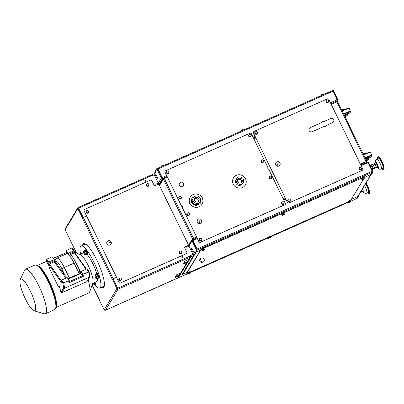 <?xml version="1.0" encoding="UTF-8"?>
<svg xmlns="http://www.w3.org/2000/svg" width="404" height="404" viewBox="0 0 404 404"><rect width="100%" height="100%" fill="white"/><g stroke="black" fill="none" stroke-linecap="round" stroke-linejoin="round"><path stroke-width="0.61" d="M119.018 282.346L118.978 282.411A1.151 1.106 31 0 0 120.503 282.977L120.538 282.916A1.151 1.106 -149 0 1 119.018 282.346L84.108 210.913A1.151 1.106 -149 0 1 84.168 209.838M118.978 282.411L84.108 210.913M84.148 209.868L84.183 209.802A1.151 1.106 31 0 1 84.673 209.373L150.394 180.179A1.151 1.106 31 0 1 151.914 180.745L153.904 184.83A1.151 1.106 -149 0 0 155.429 185.396L157.681 184.396A1.151 1.106 31 0 1 159.201 184.961L188.097 244.203A1.151 1.106 -149 0 1 187.572 245.677L185.32 246.677A1.151 1.106 31 0 0 184.795 248.157L186.784 252.242A1.151 1.106 -149 0 1 186.259 253.717L186.219 253.783A1.151 1.106 31 0 0 186.729 253.318M187.572 245.677L187.532 245.743A1.151 1.106 31 0 0 188.037 245.284M187.532 245.743L185.32 246.677M184.81 247.142A1.151 1.106 -149 0 1 185.279 246.743A0.904 0.869 31 0 1 186.491 247.182L189.052 246.309L193.036 254.48A1.151 0.258 66 0 1 193.142 254.702A1.151 0.258 66 0 1 193.375 255.772L182.032 274.634L182.648 274.255M120.503 282.977L186.219 253.783M84.183 209.802A1.151 1.106 31 0 0 84.148 210.848M120.538 282.916L186.259 253.717M368.342 159.802L367.322 160.257L368.342 159.802A1.707 1.646 -149 0 0 368.599 159.479L368.317 159.838M367.115 160.216L368.66 159.368A1.707 1.646 -149 0 1 368.599 159.479L367.953 158.621M346.925 115.882L345.9 116.337L346.925 115.882A1.707 1.646 -149 0 0 347.177 115.559L346.895 115.918M345.693 116.296L347.238 115.448L346.531 114.701M203.156 262.161A2.298 2.298 0 0 1 200.227 258.712L201.934 257.878A2.298 2.298 0 0 1 203.156 262.161A2.298 1.015 -120.3 0 1 202.995 262.221A2.298 1.015 59.7 0 1 200.939 260.348A2.298 1.015 59.7 0 1 200.637 258.414M237.552 179.901A2.475 2.379 -149 0 1 241.643 182.361M238.845 178.406A2.475 2.379 -149 0 1 242.036 181.876A2.475 2.379 -149 0 1 238.128 182.179A2.475 2.379 -149 0 1 238.845 178.406M241.572 183.997A3.823 3.676 -149 0 1 236.643 178.634A3.823 3.676 -149 0 1 242.688 178.164A3.823 3.676 -149 0 1 241.572 183.997M243.193 182.573L242.557 183.633A3.823 3.676 -149 0 1 236.507 184.103A3.823 3.676 -149 0 1 236.002 179.694L236.643 178.634M194.324 199.076A2.475 2.379 -149 0 1 198.364 201.505M195.642 197.48A2.475 2.379 -149 0 1 198.834 200.95A2.475 2.379 -149 0 1 194.92 201.258A2.475 2.379 -149 0 1 195.642 197.48M198.369 203.076A3.823 3.676 -149 0 1 193.435 197.708A3.823 3.676 -149 0 1 199.485 197.238A3.823 3.676 -149 0 1 198.369 203.076M199.99 201.647L199.278 202.828A3.823 3.676 -149 0 1 193.233 203.298A3.823 3.676 -149 0 1 192.728 198.889L193.435 197.708M145.804 181.638A0.576 0.556 -149 0 1 145.061 180.835A0.576 0.556 -149 0 1 145.97 180.765A0.576 0.556 -149 0 1 145.804 181.638M145.99 181.507A0.576 0.556 31 0 0 145.021 180.926M101.237 287.426A24.144 5.449 -114 0 0 103.222 287.799A24.144 5.449 -114 0 0 96.803 260.1A24.144 5.449 -114 0 0 83.613 243.668A24.144 5.449 -114 0 0 82.562 245.395M83.961 243.572A24.144 5.449 -114 0 0 83.219 245.102M182.669 257.222A0.576 0.556 31 0 0 182.835 256.348A0.576 0.556 31 0 0 181.926 256.419A0.576 0.556 31 0 0 182.669 257.222M182.85 257.09A0.576 0.556 31 0 0 181.886 256.51M84.779 254.757A1.899 0.429 66 0 1 84.714 254.712A1.899 0.429 66 0 1 83.774 253.227A1.899 0.429 66 0 1 83.3 251.535A1.899 0.429 66 0 1 83.552 251.349A1.899 0.429 66 0 1 84.774 253.419A1.899 0.429 66 0 1 84.779 254.757M83.31 251.475L83.355 250.995L84.077 251.434L85.33 250.879L85.466 251.157A2.116 0.48 66 0 1 85.855 251.844A2.116 0.48 66 0 1 86.183 252.571L86.36 253.066A2.116 0.48 66 0 1 86.552 254.172L85.345 254.944L84.618 254.51M95.182 276.518A1.899 0.429 66 0 1 94.925 275.366A1.899 0.429 66 0 1 95.48 275.483A1.899 0.429 66 0 1 96.399 277.25A1.899 0.429 66 0 1 96.339 278.543A1.899 0.429 66 0 1 95.182 276.518M94.98 275.412L95.243 274.776L96.238 276.164L96.965 278.194L98.177 277.73A2.116 0.48 66 0 1 98.152 278.109A2.116 0.48 66 0 1 98.081 278.184A2.116 0.48 66 0 1 97.99 278.184L96.702 278.831L96.399 278.588M92.647 283.552A1.899 0.429 66 0 1 92.637 284.85A1.899 0.429 66 0 1 92.572 284.805A1.899 0.429 66 0 1 92.309 284.517M92.779 283.32L93.203 285.037L92.688 284.891M67.291 277.78L68.978 278.336L69.342 277.891L64.266 267.488A13.706 3.096 66 0 0 56.782 258.166L55 260.6M81.083 271.412L82.85 273.892A0.692 0.5 -10 0 0 83.769 274.043L88.683 271.862L86.608 268.953L81.083 271.412L81.093 272.786M83.355 250.995L84.704 250.505A2.116 0.48 66 0 1 84.739 250.48L85.249 250.253A2.116 0.48 66 0 1 86.365 251.616A2.116 0.48 66 0 1 87.052 254.01L86.562 254.227M84.739 250.48A2.116 0.48 66 0 1 85.224 250.818L85.33 250.879M96.803 274.164A2.116 0.48 66 0 1 96.874 274.089A2.116 0.48 66 0 1 98.081 275.639A2.116 0.48 66 0 1 98.662 277.876A2.116 0.48 66 0 1 98.591 277.957L98.081 278.184M95.243 274.776L96.632 274.417A2.116 0.48 66 0 1 97.344 275.417L97.586 275.897A2.116 0.48 66 0 1 98.111 277.351L98.212 277.639M94.587 282.517A2.116 0.48 66 0 1 94.829 284.214L94.435 284.391M94.082 282.744L94.218 283.164A2.116 0.48 66 0 1 94.415 284.264L93.203 285.037M80.583 254.131A22.998 5.191 66 0 1 81.113 246.036A22.998 5.191 66 0 1 93.677 261.686A22.998 5.191 66 0 1 99.783 288.067A22.998 5.191 66 0 1 94.45 284.381M104.394 283.684A22.998 5.191 66 0 1 103.267 286.522L99.783 288.067M85.012 250.359A2.414 0.545 66 0 1 85.128 249.98L85.537 249.798A2.414 0.545 66 0 1 87.118 252.02A2.414 0.545 66 0 1 87.501 254.212L87.087 254.394A2.414 0.545 66 0 1 86.729 254.227M85.128 249.98A2.414 0.545 66 0 1 86.709 252.202A2.414 0.545 66 0 1 87.087 254.394M97.117 273.67A2.414 0.545 66 0 1 97.162 273.634A2.414 0.545 66 0 1 97.223 273.624A2.414 0.545 66 0 1 98.692 275.735A2.414 0.545 66 0 1 99.121 278.048A2.414 0.545 66 0 1 99.066 278.058M96.637 274.195A2.414 0.545 66 0 1 96.753 273.816A2.414 0.545 66 0 1 96.814 273.806A2.414 0.545 66 0 1 98.283 275.917A2.414 0.545 66 0 1 98.712 278.23A2.414 0.545 66 0 1 98.657 278.24A2.414 0.545 66 0 1 98.354 278.063M95.056 282.31A2.414 0.545 66 0 1 95.359 284.305L94.95 284.487A2.414 0.545 66 0 1 94.587 284.32M94.647 282.492A2.414 0.545 66 0 1 94.95 284.487M74.558 252.232L80.426 254.672A15.812 3.57 66 0 1 88.138 265.377A15.812 3.57 66 0 1 92.92 282.79L89.703 291.865A22.998 5.191 66 0 1 88.86 292.925L56.07 307.489M87.072 254.399A15.812 3.57 66 0 1 92.668 263.363A15.812 3.57 66 0 1 96.718 273.841M97.611 278.427A15.812 3.57 66 0 1 96.869 281.502L92.723 283.345M88.082 279.876A22.998 5.191 66 0 1 89.703 291.865M37.885 265.736A22.998 5.191 66 0 1 49.333 281.386A22.998 5.191 66 0 1 56.191 306.944M30.234 290.835A17.357 3.919 66 0 1 34.037 310.762A17.357 3.919 66 0 1 25.366 298.935A17.357 3.919 66 0 1 20.2 279.613A17.357 3.919 66 0 1 30.234 290.835M20.2 279.613L24.725 270.069A24.376 5.505 66 0 1 25.503 269.236A24.376 5.505 66 0 1 38.819 285.82A24.376 5.505 66 0 1 45.293 313.787A24.376 5.505 66 0 1 44.157 313.807L34.037 310.762M25.503 269.236L34.87 265.069A24.376 5.505 66 0 1 35.86 265.014A24.376 5.505 66 0 1 48.187 281.659A24.376 5.505 66 0 1 55.373 308.929A24.376 5.505 66 0 1 54.666 309.626L45.293 313.787M35.86 265.014L36.759 265.221A23.811 5.373 66 0 1 48.798 281.487A23.811 5.373 66 0 1 55.818 308.121L55.373 308.929M156.787 176.023A1.954 0.439 -114 0 0 155.626 174.982A4.383 4.383 0 0 0 157.03 178.144A1.954 0.439 -114 0 0 157.393 177.831A1.954 0.439 -114 0 0 156.787 176.023M192.9 251.687A1.954 0.439 -114 0 0 193.077 250.591A1.954 0.439 -114 0 0 192.082 248.596A1.954 0.439 -114 0 0 191.491 248.526A4.383 4.383 0 0 0 192.9 251.687M88.486 212.302A1.323 1.273 -149 0 1 88.35 212.62L88.325 212.666A1.323 1.273 -149 0 1 87.077 213.262A1.323 1.273 -149 0 1 86.072 211.282M88.35 212.62A1.323 1.273 -149 0 1 87.102 213.216A1.323 1.273 -149 0 1 86.305 210.989M88.355 212.57A1.298 1.252 -149 0 1 87.107 213.196A1.298 1.252 -149 0 1 86.128 211.231M87.153 213.115A1.298 1.252 -149 0 1 86.572 212.898L86.486 212.837A1.298 1.252 -149 0 1 85.981 211.757L86.825 210.484L87.491 210.534L88.133 210.636L88.542 212.06A1.298 1.252 -149 0 1 87.855 213.004L87.764 213.039A1.298 1.252 -149 0 1 87.153 213.115M85.991 211.646A1.298 1.252 -149 0 1 86.633 210.737M121.215 280.053A1.323 1.273 -149 0 1 119.958 280.674A1.323 1.273 -149 0 1 118.948 278.694M121.367 279.714A1.323 1.273 -149 0 1 119.983 280.629A1.323 1.273 -149 0 1 119.18 278.401M121.23 279.982A1.298 1.252 -149 0 1 119.983 280.608A1.298 1.252 -149 0 1 119.008 278.644M120.033 280.527A1.298 1.252 -149 0 1 119.448 280.31L119.367 280.25A1.298 1.252 -149 0 1 118.857 279.169L119.705 277.891L120.372 277.947L121.013 278.048L121.422 279.472A1.298 1.252 -149 0 1 120.735 280.411L120.645 280.452A1.298 1.252 -149 0 1 120.033 280.527M118.872 279.058A1.298 1.252 -149 0 1 119.513 278.149M148.733 185.81A1.323 1.273 -149 0 1 147.475 186.426A1.323 1.273 -149 0 1 146.465 184.446M148.879 185.471A1.323 1.273 -149 0 1 147.5 186.385A1.323 1.273 -149 0 1 146.697 184.158M148.748 185.739A1.298 1.252 -149 0 1 147.5 186.36A1.298 1.252 -149 0 1 146.526 184.401M147.551 186.284A1.298 1.252 -149 0 1 146.965 186.067L146.884 186.007A1.298 1.252 -149 0 1 146.374 184.926L147.218 183.648L147.889 183.704L148.531 183.805L148.94 185.229A1.298 1.252 -149 0 1 148.253 186.168L148.157 186.209A1.298 1.252 -149 0 1 147.551 186.284M146.384 184.815A1.298 1.252 -149 0 1 147.031 183.906M181.613 253.222A1.323 1.273 -149 0 1 180.351 253.838A1.323 1.273 -149 0 1 179.346 251.859M181.76 252.879A1.323 1.273 -149 0 1 180.376 253.798A1.323 1.273 -149 0 1 179.578 251.571M181.628 253.146A1.298 1.252 -149 0 1 180.381 253.773A1.298 1.252 -149 0 1 179.401 251.813M180.426 253.692A1.298 1.252 -149 0 1 179.846 253.48L179.76 253.419A1.298 1.252 -149 0 1 179.255 252.338L180.098 251.061L180.77 251.116L181.406 251.217L181.815 252.641A1.298 1.252 -149 0 1 181.128 253.581L181.037 253.621A1.298 1.252 -149 0 1 180.426 253.692M179.265 252.227A1.298 1.252 -149 0 1 179.906 251.318M201.849 249.844L203.682 248.541L204.182 248.702M201.808 249.818L204.187 248.662M202.884 250.828L202.379 250.879L202.586 250.561L204.565 249.914L202.379 250.879L201.828 249.808L203.712 248.728L203.778 249.091L204.273 248.935L204.419 249.98M201.98 250.116L203.858 249.036M187.976 272.917L189.809 271.619L190.309 271.776M187.936 272.892L190.314 271.735M188.107 273.19L188.35 272.927L188.158 273.215L187.956 272.882L189.84 271.801L189.905 272.17L190.441 272.094M189.431 272.326L189.986 272.109M281.694 214.367L283.527 213.07L284.027 213.231M283.704 213.559L283.239 213.741L283.704 213.559L283.558 213.256L281.674 214.337L284.032 213.186M282.724 215.352L282.224 215.408L282.431 215.09L283.552 214.479L284.411 214.438L282.224 215.408L281.825 214.64L283.239 213.741M267.817 237.446L269.655 236.143L270.155 236.305M267.781 237.421L269.736 236.305L270.286 236.618M268.852 238.431L268.352 238.481L268.554 238.163L269.68 237.552L270.539 237.517L268.352 238.481L267.801 237.411L269.68 236.33L269.751 236.694L270.246 236.537L270.392 237.582M267.953 237.719L269.832 236.638M361.54 178.896L363.373 177.593L363.873 177.755M361.499 178.871L363.878 177.715M361.671 179.169L361.913 178.906L361.721 179.194L361.519 178.861L363.398 177.78L363.469 178.144L363.964 177.992L364.11 179.033M362.994 178.305L363.549 178.088M347.662 201.97L349.5 200.672L350 200.833M347.627 201.95L350.005 200.788M348.697 202.954L348.197 203.01L348.399 202.692L349.526 202.081L350.384 202.04L348.197 203.01L347.647 201.939L349.526 200.854L349.596 201.222L350.091 201.066L350.238 202.111M347.799 202.242L349.677 201.162M168.887 172.654A1.323 1.273 -149 0 1 166.599 173.139A1.323 1.273 -149 0 1 166.473 171.634M168.726 173.018L168.756 172.978A1.323 1.273 -149 0 1 166.625 173.099A1.323 1.273 -149 0 1 166.534 171.584M168.665 173.069A1.298 1.252 -149 0 1 166.645 173.084A1.298 1.252 -149 0 1 166.64 171.412M168.135 173.407A1.298 1.252 -149 0 1 167.524 173.462L167.423 173.447A1.298 1.252 -149 0 1 166.488 172.675L166.453 172.584A1.298 1.252 -149 0 1 166.635 171.427L167.983 170.756L168.513 171.15L169.008 171.599L168.64 173.074A1.298 1.252 -149 0 1 168.135 173.407M181.34 198.192A1.323 1.273 -149 0 1 181.209 198.51L181.184 198.551A1.323 1.273 -149 0 1 179.053 198.677A1.323 1.273 -149 0 1 178.927 197.167M181.209 198.51A1.323 1.273 -149 0 1 179.078 198.632A1.323 1.273 -149 0 1 179.093 196.945L180.436 196.288L180.967 196.687L181.462 197.132L181.093 198.611A1.298 1.252 -149 0 1 179.977 199L179.876 198.98A1.298 1.252 -149 0 1 178.942 198.213L178.906 198.117A1.298 1.252 -149 0 1 179.088 196.96L178.906 198.117M181.118 198.601A1.298 1.252 -149 0 1 179.098 198.617A1.298 1.252 -149 0 1 178.987 197.122M189.163 214.872A1.323 1.273 -149 0 1 187.027 215.019A1.323 1.273 -149 0 1 186.901 213.514M189.314 214.534A1.323 1.273 -149 0 1 187.052 214.973A1.323 1.273 -149 0 1 187.062 213.292M189.087 214.943A1.298 1.252 -149 0 1 187.067 214.958A1.298 1.252 -149 0 1 186.956 213.463M188.557 215.281A1.298 1.252 -149 0 1 187.946 215.342L187.845 215.322A1.298 1.252 -149 0 1 186.916 214.554L186.875 214.458A1.298 1.252 -149 0 1 187.062 213.302L188.41 212.63L188.936 213.029L189.436 213.474L189.062 214.953A1.298 1.252 -149 0 1 188.557 215.281M201.621 240.41A1.323 1.273 -149 0 1 199.48 240.552A1.323 1.273 -149 0 1 199.354 239.047M201.768 240.067A1.323 1.273 -149 0 1 199.52 240.496A1.298 1.252 -149 0 1 199.409 238.996M201.015 240.819A1.298 1.252 -149 0 1 200.399 240.875L200.303 240.855A1.298 1.252 -149 0 1 199.369 240.087L199.329 239.996A1.298 1.252 -149 0 1 199.515 238.84L200.864 238.168L201.389 238.562L201.889 239.011L201.52 240.486A1.298 1.252 -149 0 1 201.015 240.819M251.041 136.431A1.323 1.273 -149 0 1 248.904 136.577A1.323 1.273 -149 0 1 248.778 135.072M251.192 136.092A1.323 1.273 -149 0 1 248.93 136.532A1.323 1.273 -149 0 1 248.94 134.85L250.288 134.189L250.813 134.588L251.313 135.032L250.94 136.512A1.298 1.252 -149 0 1 249.823 136.9L249.722 136.88A1.298 1.252 -149 0 1 248.788 136.113L248.753 136.017A1.298 1.252 -149 0 1 248.935 134.86L248.753 136.017M250.965 136.501A1.298 1.252 -149 0 1 248.945 136.517A1.298 1.252 -149 0 1 248.834 135.022M263.499 161.969A1.323 1.273 -149 0 1 261.358 162.11A1.323 1.273 -149 0 1 261.231 160.605M263.645 161.625A1.323 1.273 -149 0 1 261.383 162.065A1.323 1.273 -149 0 1 261.393 160.383L262.741 159.726L263.267 160.12L263.767 160.57L263.393 162.044A1.298 1.252 -149 0 1 262.277 162.433L262.176 162.413A1.298 1.252 -149 0 1 261.247 161.645L261.206 161.555A1.298 1.252 -149 0 1 261.393 160.398L261.206 161.555M263.423 162.034A1.298 1.252 -149 0 1 261.398 162.054A1.298 1.252 -149 0 1 261.287 160.555M271.468 178.31A1.323 1.273 -149 0 1 269.327 178.452A1.323 1.273 -149 0 1 269.2 176.947M271.614 177.967A1.323 1.273 -149 0 1 269.352 178.411A1.323 1.273 -149 0 1 269.362 176.725M271.392 178.381A1.298 1.252 -149 0 1 269.372 178.396A1.298 1.252 -149 0 1 269.261 176.896M270.862 178.719A1.298 1.252 -149 0 1 270.251 178.775L270.15 178.755A1.298 1.252 -149 0 1 269.216 177.987L269.18 177.896A1.298 1.252 -149 0 1 269.362 176.74L270.71 176.068L271.236 176.462L271.735 176.912L271.367 178.386A1.298 1.252 -149 0 1 270.862 178.719M283.921 203.843A1.323 1.273 -149 0 1 281.78 203.985A1.323 1.273 -149 0 1 281.654 202.48M284.068 203.505A1.323 1.273 -149 0 1 281.805 203.944A1.323 1.273 -149 0 1 281.82 202.258M283.845 203.914A1.298 1.252 -149 0 1 281.825 203.929A1.298 1.252 -149 0 1 281.714 202.434M283.315 204.252A1.298 1.252 -149 0 1 282.704 204.313L282.603 204.293A1.298 1.252 -149 0 1 281.669 203.525L281.633 203.429A1.298 1.252 -149 0 1 281.815 202.273L283.164 201.601L283.694 202L284.189 202.444L283.82 203.924A1.298 1.252 -149 0 1 283.315 204.252M257.191 133.694A1.323 1.273 -149 0 1 255.242 134.022A1.323 1.273 -149 0 1 254.924 132.33M257.338 133.35A1.323 1.273 -149 0 1 255.267 133.982A1.323 1.273 -149 0 1 254.98 132.28M257.126 133.744A1.298 1.252 -149 0 1 255.283 133.961A1.298 1.252 -149 0 1 255.076 132.123L256.409 131.446L256.944 131.835L257.449 132.27L257.106 133.754A1.298 1.252 -149 0 1 255.995 134.163L255.894 134.148A1.298 1.252 -149 0 1 254.949 133.396L254.909 133.3A1.298 1.252 -149 0 1 255.07 132.143L254.909 133.3M290.072 201.106A1.323 1.273 -149 0 1 288.123 201.434A1.323 1.273 -149 0 1 287.805 199.743L287.815 199.722A1.298 1.252 -149 0 1 287.86 199.692M289.981 201.167A1.298 1.252 -149 0 1 288.875 201.576L290.153 200.955L288.936 201.404L287.895 200.581L288.072 199.308L289.289 198.859L289.825 199.248L290.33 199.682L290.153 200.955A1.323 1.273 -149 0 1 288.148 201.394A1.323 1.273 -149 0 1 287.951 199.536M290.006 201.157A1.298 1.252 -149 0 1 288.163 201.374A1.298 1.252 -149 0 1 287.835 199.733L287.885 199.652A1.298 1.252 -149 0 1 287.951 199.556L288.072 199.308M287.83 200.808L288.774 201.556A1.298 1.252 -149 0 1 287.83 200.808L287.789 200.712A1.298 1.252 -149 0 1 287.885 199.652M328.437 102.04A1.323 1.273 -149 0 1 326.488 102.369A1.323 1.273 -149 0 1 326.169 100.677M328.583 101.697A1.323 1.273 -149 0 1 328.523 101.884L328.351 102.101A1.298 1.252 -149 0 1 327.24 102.51L327.144 102.495A1.298 1.252 -149 0 1 326.195 101.742L326.154 101.646A1.298 1.252 -149 0 1 326.316 100.49L327.659 99.793L328.694 100.616L328.518 101.889L327.19 102.53M328.508 101.909A1.323 1.273 -149 0 1 326.518 102.328A1.323 1.273 -149 0 1 326.321 100.47M328.371 102.091A1.298 1.252 -149 0 1 326.528 102.308A1.298 1.252 -149 0 1 326.23 100.626M361.317 169.453A1.323 1.273 -149 0 1 359.368 169.781A1.323 1.273 -149 0 1 359.05 168.089M361.464 169.109A1.323 1.273 -149 0 1 361.398 169.296L361.232 169.513A1.298 1.252 -149 0 1 360.121 169.922L360.02 169.907A1.298 1.252 -149 0 1 359.075 169.155L359.035 169.059A1.298 1.252 -149 0 1 359.196 167.902L360.535 167.206L361.575 168.029L361.398 169.301L360.065 169.943M361.388 169.316A1.323 1.273 -149 0 1 359.393 169.741A1.323 1.273 -149 0 1 359.201 167.882M361.252 169.503A1.298 1.252 -149 0 1 359.409 169.72A1.298 1.252 -149 0 1 359.106 168.039M362.873 189.42A1.379 0.313 -114 0 0 362.853 189.365A1.379 0.313 -114 0 0 362.6 188.744M362.545 188.668L363.267 190.87L361.469 191.945L361.055 191.314M362.853 189.365L362.984 189.734M367.458 192.809A6.898 1.555 -114 0 0 368.044 193.395A6.898 1.555 -114 0 0 368.872 193.688A6.898 1.555 -114 0 0 368.665 189.87A6.898 1.555 -114 0 0 365.772 183.472M371.594 168.741L372.14 168.498A1.379 0.313 -114 0 0 372.069 167.64A1.379 0.313 -114 0 0 371.024 165.978L370.382 166.261M373.316 164.958L374.705 164.342A1.379 0.313 66 0 1 375.755 166.004A1.379 0.313 66 0 1 375.826 166.862L374.437 167.478M377.392 165.276A1.379 0.313 -114 0 0 377.371 165.216A1.379 0.313 -114 0 0 376.967 164.297L377.785 166.721L375.988 167.801L375.478 167.019M374.341 164.504L374.129 163.867L374.543 163.403L375.932 162.787L376.811 164.019M377.371 165.216L377.503 165.589M376.71 158.918A5.52 1.247 -114 0 1 377.371 159.156A5.52 1.247 -114 0 1 380.533 164.524A5.52 1.247 -114 0 1 381.194 169.008L382.83 168.281A5.52 1.247 -114 0 0 382.174 163.797A5.52 1.247 -114 0 0 379.013 158.429A5.52 1.247 -114 0 0 378.351 158.191L375.604 159.888L375.205 161.075L375.412 163.019M381.977 168.66A6.898 1.555 -114 0 0 382.563 169.246A6.898 1.555 -114 0 0 383.391 169.539A6.898 1.555 -114 0 0 382.568 163.938A6.898 1.555 -114 0 0 378.619 157.227A6.898 1.555 -114 0 0 377.791 156.934A6.898 1.555 -114 0 0 377.493 158.57M383.391 169.539L383.8 169.357A6.898 1.555 -114 0 0 382.977 163.756A6.898 1.555 -114 0 0 379.028 157.045A6.898 1.555 -114 0 0 378.2 156.752L377.791 156.934M370.655 166.14L370.448 165.504L370.862 165.039L371.993 166.776L372.715 168.973L374.533 168.165L374.447 167.534A1.828 0.414 -114 0 0 374.276 166.862A1.828 0.414 -114 0 0 373.281 164.913A1.828 0.414 -114 0 0 373.19 164.812M370.862 165.039L372.675 164.231L374.286 167.014L374.533 168.165L374.119 168.63L372.301 169.438L371.791 168.655M365.857 159.56L367.595 158.11L365.958 158.838A2.298 0.348 -26 0 1 368.241 157.747A2.298 0.348 -26 0 1 369.18 157.691A2.298 0.348 -26 0 1 368.741 158.085M366.675 158.519A1.838 0.278 -26 0 1 368.786 157.792A1.838 0.278 -26 0 1 368.771 157.873A1.838 0.278 -26 0 1 368.685 157.974M344.435 115.64L346.172 114.191L345.253 114.6A1.838 0.278 -26 0 1 347.369 113.872A1.838 0.278 -26 0 1 347.354 113.953A1.838 0.278 -26 0 1 347.263 114.054M345.253 114.6L344.536 114.918A2.298 0.348 -26 0 1 346.819 113.827A2.298 0.348 -26 0 1 347.763 113.771A2.298 0.348 -26 0 1 347.319 114.165M343.536 108.939L342.511 109.393A1.707 1.646 31 0 0 342.324 109.61M344.349 109.524L343.743 108.979L342.193 109.822M344.087 108.984L343.743 108.979L344.006 109.524M345.142 115.862L345.349 116.291A1.707 1.646 31 0 0 345.9 116.337M345.713 115.382L345.95 115.867M346.516 114.665L347.238 115.448M346.374 114.115A1.666 0.253 -26 0 1 347.213 113.948L347.41 114.357A1.666 0.253 154 0 0 346.809 114.438L346.172 114.191M346.93 114.812A1.666 0.253 154 0 0 347.41 114.357M344.955 109.423A1.666 0.253 154 0 0 344.415 109.535L341.516 109.651M344.718 116.216L346.627 114.625M344.885 116.564L345.294 116.18M343.385 110.146L341.794 110.231M344.163 115.084L344.536 114.918M364.958 152.858L363.933 153.313A1.707 1.646 31 0 0 363.746 153.53M365.772 153.444L365.166 152.899L363.615 153.742M365.509 152.904L365.166 152.899L365.428 153.444M366.559 159.782L366.771 160.211A1.707 1.646 31 0 0 367.322 160.257M367.135 159.302L367.372 159.787M367.938 158.585L368.66 159.368M367.797 158.035A1.666 0.253 -26 0 1 368.635 157.868L368.832 158.277A1.666 0.253 154 0 0 368.231 158.358L367.595 158.11M368.352 158.732A1.666 0.253 154 0 0 368.832 158.277M366.377 153.343A1.666 0.253 154 0 0 365.837 153.454L362.933 153.571M366.135 160.136L368.044 158.545M366.307 160.484L366.716 160.1M364.807 154.065L363.216 154.151M365.585 159.004L365.958 158.838M372.715 168.973L372.301 169.438M373.811 165.968L371.993 166.776M374.543 163.403L375.68 165.135L376.402 167.337L375.988 167.801M377.063 164.524L375.68 165.135M377.785 166.721L376.402 167.337M368.872 193.688L369.281 193.506A6.898 1.555 -114 0 0 369.034 189.542A6.898 1.555 -114 0 0 366.029 183.047M364.529 185.542A5.52 1.247 -114 0 1 366.675 193.157L368.312 192.43A5.52 1.247 -114 0 0 368.064 189.107A5.52 1.247 -114 0 0 365.554 183.83M361.555 190.486L361.883 191.481L361.469 191.945M363.267 190.87L361.883 191.481M361.378 190.784A1.379 0.313 66 0 1 361.307 191.011L361.216 191.052M157.792 168.993L161.908 177.381L162.474 177.002L162.009 177.21L157.969 168.933L333.108 91.122L332.613 90.506L333.28 90.193L337.8 99.727A0.904 0.869 31 0 1 337.769 100.551L337.295 101.338M322.907 94.122L323.306 94.642M323.054 94.122L320.867 95.092L320.973 95.677M322.867 94.112L320.872 95.086L321.266 95.546M322.134 94.415L322.432 95.031M243.062 129.593L242.708 129.649L243.208 129.598L243.466 130.113M241.42 131.022L241.026 130.558L242.708 129.649L241.021 130.568L241.127 131.148M242.289 129.891L242.587 130.502M163.216 165.069L163.62 165.584M163.368 165.069L161.176 166.039L161.287 166.625M163.176 165.059L161.181 166.029L161.575 166.493M162.443 165.362L162.741 165.973M360.181 169.751L359.03 169.114M359.141 168.928L359.318 167.655M359.196 167.902L359.035 169.059M359.075 169.155L360.02 169.907M360.121 169.922L361.232 169.513M361.519 168.529A1.298 1.252 -149 0 1 361.408 169.246M359.944 167.407A1.151 1.106 -149 0 1 361.499 168.645A1.151 1.106 -149 0 1 359.676 169.316A1.151 1.106 -149 0 1 359.944 167.407M327.301 102.338L326.149 101.707M326.265 101.515L326.442 100.243M326.316 100.49L326.154 101.646M326.195 101.742L327.144 102.495M327.24 102.51L328.351 102.101M328.639 101.116A1.298 1.252 -149 0 1 328.528 101.833M327.063 99.995A1.151 1.106 -149 0 1 328.624 101.232A1.151 1.106 -149 0 1 326.796 101.904A1.151 1.106 -149 0 1 327.063 99.995M287.951 199.556L287.789 200.712M290.269 200.182A1.298 1.252 -149 0 1 290.163 200.899M288.693 199.061A1.151 1.106 -149 0 1 290.254 200.293A1.151 1.106 -149 0 1 288.431 200.97A1.151 1.106 -149 0 1 288.693 199.061M257.272 133.542L256.055 133.992L254.904 133.355M255.015 133.168L255.192 131.896M254.949 133.396L255.894 134.148M255.995 134.163L257.106 133.754M257.393 132.77A1.298 1.252 -149 0 1 257.282 133.487M255.818 131.648A1.151 1.106 -149 0 1 257.378 132.886A1.151 1.106 -149 0 1 255.55 133.557A1.151 1.106 -149 0 1 255.818 131.648M253.899 138.865L255.894 137.981M283.007 198.551L285.007 197.662M193.945 197.051L191.839 198.021L191.486 202.899L195.627 205.782L200.142 203.742L195.652 205.737L191.486 202.899M283.987 203.712L282.765 204.141L281.623 203.485M281.739 203.298L281.941 202.025M281.815 202.273L281.633 203.429M281.669 203.525L282.603 204.293M282.704 204.313L283.82 203.924M284.123 202.929A1.298 1.252 -149 0 1 283.997 203.672M281.856 202.636A1.151 1.106 -149 0 1 283.694 202A1.151 1.106 -149 0 1 283.391 203.904A1.151 1.106 -149 0 1 281.856 202.636M271.533 178.179L270.311 178.603L269.17 177.952M269.286 177.76L269.483 176.492M269.362 176.74L269.18 177.896M269.216 177.987L270.15 178.755M270.251 178.775L271.367 178.386M271.67 177.391A1.298 1.252 -149 0 1 271.544 178.139M269.397 177.103A1.151 1.106 -149 0 1 271.236 176.462A1.151 1.106 -149 0 1 270.938 178.366A1.151 1.106 -149 0 1 269.397 177.103M263.565 161.837L262.337 162.262L261.201 161.61M261.312 161.418L261.514 160.151M261.247 161.645L262.176 162.413M262.277 162.433L263.393 162.044M263.701 161.05A1.298 1.252 -149 0 1 263.57 161.792M261.428 160.762A1.151 1.106 -149 0 1 263.267 160.12A1.151 1.106 -149 0 1 262.964 162.024A1.151 1.106 -149 0 1 261.428 160.762M251.111 136.299L249.884 136.729L248.743 136.077M248.859 135.885L249.061 134.618M248.788 136.113L249.722 136.88M249.823 136.9L250.94 136.512M251.243 135.517A1.298 1.252 -149 0 1 251.116 136.259M248.975 135.224A1.151 1.106 -149 0 1 250.813 134.588A1.151 1.106 -149 0 1 250.51 136.491A1.151 1.106 -149 0 1 248.975 135.224M201.687 240.279L200.46 240.703L199.323 240.052M199.435 239.86L199.637 238.592M199.515 238.84L199.329 239.996M199.369 240.087L200.303 240.855M200.399 240.875L201.52 240.486M201.823 239.491A1.298 1.252 -149 0 1 201.697 240.234M201.546 240.476A1.298 1.252 -149 0 1 199.505 240.511A1.323 1.273 -149 0 1 199.515 238.825M199.551 239.203A1.151 1.106 -149 0 1 201.389 238.562A1.151 1.106 -149 0 1 201.086 240.466A1.151 1.106 -149 0 1 199.551 239.203M189.234 214.741L188.006 215.17L186.87 214.519M186.981 214.327L187.183 213.059M187.062 213.302L186.875 214.458M186.916 214.554L187.845 215.322M187.946 215.342L189.062 214.953M189.365 213.958A1.298 1.252 -149 0 1 189.239 214.701M187.097 213.666A1.151 1.106 -149 0 1 188.936 213.029A1.151 1.106 -149 0 1 188.633 214.933A1.151 1.106 -149 0 1 187.097 213.666M181.26 198.399L180.038 198.829L178.896 198.172M179.012 197.985L179.214 196.718M178.942 198.213L179.876 198.98M179.977 199L181.093 198.611M181.396 197.617A1.298 1.252 -149 0 1 181.27 198.359M179.129 197.324A1.151 1.106 -149 0 1 180.967 196.687A1.151 1.106 -149 0 1 180.664 198.591A1.151 1.106 -149 0 1 179.129 197.324M168.806 172.867L167.584 173.291L166.443 172.639M166.559 172.447L166.761 171.18M166.635 171.427L166.453 172.584M166.488 172.675L167.423 173.447M167.524 173.462L168.64 173.074M168.943 172.079A1.298 1.252 -149 0 1 168.816 172.826M166.67 171.791A1.151 1.106 -149 0 1 168.513 171.15A1.151 1.106 -149 0 1 168.21 173.053A1.151 1.106 -149 0 1 166.67 171.791M349.526 202.081L349.172 201.354M348.197 203.01L350.445 201.793M350.046 201.076L349.667 201.197M349.596 201.222L349.213 201.344M348.399 202.692L348.046 201.965L347.849 202.268M349.122 201.384L348.096 201.939M349.536 200.879L349.753 201.136M349.606 200.833L350.132 201.106M363.398 179.007L364.251 178.972L362.07 179.937L363.398 179.007L363.044 178.28M362.57 179.881L364.317 178.714M363.923 178.002L363.539 178.124M363.469 178.144L363.085 178.27M362.277 179.618L361.969 178.861M362.07 179.937L361.721 179.194M363.413 177.8L363.63 178.063M363.479 177.755L364.004 178.028M269.68 237.552L269.327 236.83M268.352 238.481L270.599 237.264M270.205 236.552L269.821 236.673M269.751 236.694L269.367 236.815M268.554 238.163L268.2 237.436M269.276 236.855L268.251 237.411M268.195 237.451L268.004 237.744M269.69 236.35L269.912 236.613M269.761 236.305L270.14 236.269M284.472 214.191L284.118 213.463L283.694 213.6L284.078 213.474M282.224 215.408L284.264 214.509M283.552 214.479L283.199 213.751M282.431 215.09L282.078 214.362L281.876 214.67M283.148 213.782L282.123 214.337M283.568 213.277L283.785 213.534M283.633 213.231L284.158 213.504M190.754 272.735L190.026 273.452L188.506 273.957L190.754 272.735L190.4 272.013M189.006 273.902L188.506 273.957L189.319 273.422L190.547 273.054M189.835 273.028L189.481 272.301M190.36 272.023L189.976 272.144M189.905 272.17L189.521 272.291M188.713 273.639L188.405 272.882M188.506 273.957L188.158 273.215M189.85 271.821L190.067 272.084M189.915 271.776L190.441 272.049M203.707 249.955L203.353 249.228M202.379 250.879L204.626 249.662M204.232 248.95L203.848 249.071M203.778 249.091L203.394 249.212M202.586 250.561L202.232 249.839L202.035 250.142M203.303 249.253L202.278 249.808M203.722 248.748L203.939 249.01M203.788 248.702L204.318 248.975M181.967 252.404L181.209 253.434L179.785 253.47M179.901 253.283L179.346 252.091M179.255 252.338L179.76 253.419M179.846 253.48L181.037 253.621M181.128 253.581L181.815 252.641M179.735 251.556A1.151 1.106 -149 0 1 181.699 251.788A1.151 1.106 -149 0 1 180.573 253.333A1.151 1.106 -149 0 1 179.735 251.556M149.086 184.992L148.334 186.027L146.91 186.062M147.021 185.87L146.465 184.684M146.374 184.926L146.884 186.007M146.965 186.067L148.157 186.209M148.253 186.168L148.94 185.229M146.859 184.143A1.151 1.106 -149 0 1 148.823 184.376A1.151 1.106 -149 0 1 147.692 185.921A1.151 1.106 -149 0 1 146.859 184.143M121.569 279.235L120.816 280.27L119.392 280.305M119.503 280.113L118.948 278.927M118.857 279.169L119.367 280.25M119.448 280.31L120.645 280.452M120.735 280.411L121.422 279.472M119.342 278.386A1.151 1.106 -149 0 1 121.306 278.619A1.151 1.106 -149 0 1 120.175 280.169A1.151 1.106 -149 0 1 119.342 278.386M88.688 211.822L87.936 212.858L86.512 212.893M86.628 212.701L86.072 211.514M85.981 211.757L86.486 212.837M86.572 212.898L87.764 213.039M87.855 213.004L88.542 212.06M86.461 210.974A1.151 1.106 -149 0 1 88.425 211.206A1.151 1.106 -149 0 1 87.294 212.757A1.151 1.106 -149 0 1 86.461 210.974M288.895 202.944L288.86 203.005A1.151 1.106 -149 0 1 287.335 202.439L287.375 202.374A1.151 1.106 31 0 0 288.895 202.944L362.151 170.443A1.151 1.106 31 0 0 362.656 169.983M253.52 131.906A1.151 1.106 31 0 0 253.459 132.987L287.335 202.439M285.264 204.368A1.151 1.106 -149 0 1 284.764 204.828L284.795 204.772A1.151 1.106 31 0 0 285.32 203.298L268.882 169.589A1.151 1.106 31 0 0 267.357 169.023A1.151 1.106 31 0 0 267.887 167.549L251.445 133.84A1.151 1.106 31 0 0 249.924 133.275L165.574 170.751A1.151 1.106 31 0 0 165.049 172.225L165.019 172.281A1.151 1.106 -149 0 1 165.069 171.205M182.815 206.611A1.151 1.106 -149 0 1 181.457 205.984L181.487 205.929A1.151 1.106 31 0 0 183.012 206.5A1.151 1.106 31 0 0 182.487 207.974L198.925 241.678A1.151 1.106 31 0 0 200.445 242.249L284.764 204.828M200.414 242.299A1.151 1.106 -149 0 1 198.894 241.733L182.451 208.03A1.151 1.106 -149 0 1 182.507 206.954M200.914 249.47L201.03 249.717L202.217 248.995L202.096 248.748L200.914 249.47L200.429 250.278L195.98 252.253L197.303 250.051L197.041 249.036L193.001 240.754L193.466 240.552L193.309 240.223L192.814 239.607L192.41 239.86A0.904 0.869 31 0 0 191.996 241.021L188.946 246.097A1.151 0.258 66 0 1 189.052 246.309M197.041 249.036L372.18 171.225L368.14 162.948L367.675 163.15L367.024 162.211L360.802 164.983L367.024 162.211M288.86 203.005L362.151 170.443M333.108 91.122L337.148 99.399L336.684 99.606L337.057 101.035L337.385 100.889A0.904 0.869 31 0 0 337.769 100.551M162.474 177.002L162.898 178.346L162.519 178.578A0.904 0.869 -149 0 1 161.322 178.134L156.803 168.599L155.505 170.761L155.848 171.649A0.904 0.869 31 0 1 155.757 171.271M181.457 205.984L165.019 172.281M336.572 101.202L337.613 101.702L336.931 101.843L365.938 161.706L366.448 162.464L366.716 161.378L360.353 164.059M336.931 101.843L331.24 104.373M372.18 171.225L372.443 172.24L371.119 174.442L364.58 177.351L370.978 174.508L357.757 196.501L351.354 199.344L357.894 196.445L356.54 198.672L350.278 201.455L356.565 198.647M202.096 248.748L364.696 176.705M196.041 252.227A0.904 0.869 -149 0 0 196.112 252.197L200.424 250.283L186.719 273.084L186.825 273.377L188.017 273.003M196.112 252.197L182.891 274.19L187.203 272.281L182.754 274.255L181.426 276.457L188.249 273.427M162.898 178.346L164.145 177.765L164.519 178.603L164.579 178.255L167.337 177.033M164.579 178.255L164.807 178.719L163.494 179.522L163.332 179.194A0.904 0.869 -149 0 1 163.746 178.033L164.125 177.8M164.478 178.866L193.263 237.885L193.592 237.744L193.819 238.203L196.571 236.981M195.359 252.47L196.657 250.313L192.228 241.228L192.885 240.936L197.314 250.02L196.016 252.177L195.359 252.47L194.809 251.339L194.915 251.753L193.142 254.702M158.388 184.325L158.504 184.274A1.151 0.258 -114 0 0 158.267 183.209A1.151 0.258 -114 0 0 158.166 182.982L154.182 174.811A1.151 0.258 -114 0 0 154.07 174.599A1.151 0.258 -114 0 0 153.555 174.028A1.151 0.258 -114 0 0 153.52 174.058L151.141 175.119M193.819 238.203L196.622 237.082M193.263 237.885L193.592 237.744M336.891 101.864L336.562 101.187L330.911 103.702M255.515 137.198L253.515 138.087M193.935 239.107L193.647 238.517L193.319 238.663L192.935 238.249M192.844 239.602L196.96 237.774M283.406 199.369L285.406 198.48M162.847 178.432L162.529 177.78L161.817 177.513L161.161 177.805M367.534 162.852L367.675 163.145M357.757 196.501A0.904 0.869 31 0 0 358.141 196.162L371.276 174.316M196.99 249.359L193.001 240.754M195.157 252.061A0.904 0.869 -149 0 1 194.915 251.753M182.891 274.19A0.904 0.869 -149 0 1 182.275 274.23M157.969 168.933L157.479 168.317L156.803 168.599M332.633 90.501L157.51 168.311M336.734 99.712L337.148 99.399M164.393 178.538L164.075 177.886M196.632 237.103L193.718 238.395L194.026 239.067M373.134 171.907L371.837 174.063L371.18 174.356L372.478 172.2L373.134 171.907L368.706 162.822L368.19 163.049M357.853 196.511L356.56 198.677L357.217 198.389L358.515 196.228L358.328 195.849M182.689 274.341L181.391 276.503L180.714 276.75A1.151 0.258 -114 0 0 180.76 276.73A1.151 0.258 -114 0 0 180.795 276.7L180.734 276.791M192.774 240.986L192.632 240.673M337.714 99.278L337.052 99.561L337.143 100.02M332.613 90.506L157.479 168.317M161.817 177.513L157.459 168.311M357.858 196.521L358.515 196.228M368.594 162.873L368.473 162.62A0.904 0.869 -149 0 0 367.276 162.171L367.125 162.241M193.375 255.772L190.92 256.863L178.336 277.79A1.151 0.258 66 0 1 178.305 277.821A1.151 0.258 66 0 1 178.028 277.624M192.733 240.905L193.056 240.37L192.728 240.516M193.056 240.37L192.738 239.713M197.314 250.02L196.657 250.313M336.981 99.692L337.638 99.399M161.888 177.391L161.236 177.684M150.99 175.275L151.066 175.149A1.151 0.258 66 0 1 151.096 175.119A1.151 0.258 66 0 1 151.53 175.548M192.279 238.542L192.44 238.87A0.904 0.869 31 0 0 193.299 239.39M164.145 177.765L167.059 176.472M194.036 239.047L192.814 239.607M188.254 273.437L181.426 276.457M283.017 198.571L285.017 197.682M360.413 164.186L366.726 161.342L337.613 101.702M59.393 286.724L59.176 287.087L59.509 286.936M59.176 287.087L58.358 286.587L58.691 286.032A1.571 0.353 66 0 1 59.388 286.678A1.571 0.353 66 0 1 60.065 288.395L60.484 290.986L59.999 288.244A0.692 0.5 -10 0 0 60.065 288.395M46.728 259.161L48.758 262.004L54.288 259.55L52.56 257.126A0.692 0.5 -10 0 0 51.641 256.974L46.728 259.161L46.404 260.019L46.844 262.504L48.677 265.075L49.147 267.741L58.418 286.754L49.187 267.786L49.546 267.342M49.147 267.741L48.712 265.075L49.106 264.842M81.113 246.036L84.593 244.491A22.998 5.191 66 0 1 87.456 245.556M86.572 254.273L87.001 254.035M60.883 290.587L60.529 291.031L61.105 292.218L63.686 287.926L64.63 288.214L89.89 276.871L86.9 281.623L89.89 276.28M63.686 287.926L62.873 283.275L68.619 280.775A0.692 0.5 -10 0 0 68.927 280.078L67.16 277.593L61.63 280.053L63.706 282.957L64.63 288.214L61.923 292.718L86.9 281.623M62.873 283.275L61.312 280.911L61.448 281.694A0.692 0.5 170 0 1 61.459 281.527M48.031 262.948L47.925 262.322L48.758 262.004L48.95 263.1A0.692 0.5 170 0 1 48.031 262.948A1.379 0.313 -114 0 0 48.803 264.741L61.075 281.936A1.379 0.313 -114 0 0 61.514 281.846L61.63 280.053M47.273 262.277L46.879 262.504L47.273 262.277L46.879 262.504L48.712 265.075M61.923 292.718L61.166 292.385L60.484 290.986M66.806 253.717L66.14 252.783A0.692 0.449 144.5 0 0 66.675 252.04A0.692 0.5 170 0 1 66.609 251.884L66.413 250.788A0.692 0.5 -10 0 1 66.791 250.248L71.705 248.061L72.563 248.43L74.164 250.677L74.306 251.46A0.692 0.5 170 0 1 73.927 252.005L73.735 250.909L71.705 248.061M74.129 250.682L68.205 253.364L66.478 250.945L66.675 252.04L67.751 253.55M86.608 268.953L87.466 269.322L89.112 271.629L89.966 276.482M89.607 277.119L88.683 271.862L89.077 271.634M66.322 277.967L64.62 276.346L54.712 262.459L54.383 261.757L54.878 260.893M48.803 264.741A0.692 0.449 -35.5 0 1 49.339 263.999L48.95 263.1L54.479 260.646L54.803 261.019L54.288 259.55M81.169 272.74L80.537 272.841L81.265 272.458M94.218 283.164L94.415 284.264M96.632 274.417L97.344 275.417M97.586 275.897L98.111 277.351M98.177 277.73L97.99 278.184M84.704 250.505L85.224 250.818M85.466 251.157L86.183 252.571M86.36 253.066L86.552 254.172M64.62 276.346A0.692 0.449 144.5 0 0 65.15 275.604L67.074 277.634M83.769 274.043L83.961 275.139A1.379 0.904 144.5 0 1 82.896 276.624L80.563 272.998L79.992 273.861L69.104 278.699L68.978 278.336M54.712 262.459A0.692 0.449 144.5 0 0 55.242 261.716L65.15 275.604L61.898 268.938A11.403 2.575 -114 0 0 55.242 261.716L54.939 260.777M79.255 269.65A0.692 0.449 144.5 0 0 79.77 269.62L80.633 272.74M79.992 273.861L79.543 270.251L75.841 262.651A2.298 0.348 154 0 0 74.094 263.125A13.706 3.096 -114 0 0 66.609 253.798C68.281 253.379 69.589 253.697 70.538 254.752C71.771 256 72.624 256.495 75.841 262.651M92.935 283.497L94.183 282.946M96.238 276.164L97.485 275.614M96.965 278.194L96.702 278.831M84.077 251.434L85.072 253.404L86.32 252.848M85.072 253.404L85.345 254.944M69.342 277.891L79.734 273.559M69.766 239.173L65.135 229.684A0.904 0.869 31 0 1 65.165 228.861L77.82 207.818A0.904 0.869 31 0 1 78.204 207.479L78.452 208.191M175.538 276.705L179.26 275.048A0.904 0.869 -149 0 1 178.79 276.053L175.498 277.518L175.296 277.104M179.265 275.063L180.558 272.907M187.395 261.539L188.688 259.388M183.426 263.58L183.628 263.994L186.921 262.534A0.904 0.869 31 0 0 187.39 261.529L183.668 263.181M113.12 278.906L112.206 279.401L112.368 279.73L112.544 279.432L116.857 288.744A0.904 0.869 -149 0 0 118.054 289.193L113.09 278.917M186.108 246.778L185.946 246.45M156.035 185.128L155.893 184.835M177.836 277.932L105.343 310.257M183.628 263.994L183.113 264.105L184.855 261.206L188.855 259.312L190.148 257.161A0.904 0.869 31 0 0 190.562 256.772M186.921 262.534L180.724 272.836L176.725 274.73L174.982 277.629L175.498 277.518M113.1 278.937L112.544 279.432M113.201 279.139L118.054 289.193L190.148 257.161L190.582 255.57L193.036 254.48M118.054 289.193L105.404 310.232A0.904 0.869 -149 0 1 104.207 309.787L116.857 288.744L117.736 288.537M82.179 217.832L83.012 217.241L82.179 217.832L82.335 218.16L83.32 217.504L113.191 278.745L116.478 277.285L113.201 278.765M99.722 300.409L99.642 300.894L104.207 309.787M113.191 278.745L112.206 279.401M82.355 217.534L77.79 208.641A0.904 0.869 31 0 1 77.82 207.818M116.983 288.532L117.513 288.456M101.889 287.133A24.144 5.449 -114 0 0 103.525 287.608M69.715 238.88L69.453 239.001M83.012 217.241L78.573 208.141L77.916 208.429M186.385 247.016A1.151 0.258 -114 0 0 186.027 246.622L188.395 245.556A1.151 0.258 66 0 1 188.426 245.526A1.151 0.258 66 0 1 188.946 246.097M190.92 256.863A1.151 0.258 -114 0 0 190.738 255.934M83.32 217.504L86.608 216.044M78.204 207.479L83.29 217.519M154.182 174.811L151.722 175.902L150.293 175.452L78.26 207.454M78.225 207.459L150.293 175.452M83.168 217.574L83.007 217.246L83.168 217.574M86.597 216.024L83.31 217.483M158.166 182.982L155.818 184.29A0.904 0.869 -149 0 1 155.787 185.118M155.878 184.456A1.151 0.258 66 0 1 156.065 185.113M190.531 256.823L189.239 258.974A0.904 0.869 -149 0 1 188.855 259.312M180.724 272.836A0.904 0.869 31 0 0 181.108 272.498L187.304 262.196M178.79 276.053L177.497 278.204A0.904 0.869 31 0 0 177.881 277.866L179.174 275.72M202.429 198.339A6.898 6.636 31 0 1 202.025 204.232A6.898 6.636 31 0 1 196.081 207.378A6.898 6.636 31 0 1 190.168 203.783A0.46 0.444 31 0 0 189.577 203.581A0.46 0.444 31 0 0 189.794 203.015A6.898 6.636 -149 0 1 190.198 197.122A6.898 6.636 -149 0 1 196.142 193.976A6.898 6.636 -149 0 1 202.056 197.571A0.46 0.444 31 0 0 202.651 197.773A0.46 0.444 31 0 0 202.429 198.339L202.399 198.389A0.46 0.444 -149 0 1 202.439 197.97M202.525 197.854A0.46 0.444 -149 0 1 202.025 197.622L202.056 197.571M245.728 179.098A6.898 6.636 31 0 1 245.324 184.997A6.898 6.636 31 0 1 239.385 188.143A6.898 6.636 31 0 1 233.472 184.547A0.46 0.444 31 0 0 232.876 184.345A0.46 0.444 31 0 0 233.098 183.78A6.898 6.636 -149 0 1 233.502 177.886A6.898 6.636 -149 0 1 239.446 174.735A6.898 6.636 -149 0 1 245.359 178.331A0.46 0.444 31 0 0 245.95 178.533A0.46 0.444 31 0 0 245.728 179.098L245.698 179.154A0.46 0.444 -149 0 1 245.743 178.735M245.829 178.618A0.46 0.444 -149 0 1 245.324 178.386L245.359 178.331M267.832 168.619A1.151 1.106 -149 0 1 267.519 168.968M233.487 177.912A6.898 6.636 -149 0 1 239.431 174.791A6.898 6.636 -149 0 1 245.324 178.386M190.183 197.147A6.898 6.636 -149 0 1 196.127 194.026A6.898 6.636 -149 0 1 202.025 197.622M181.487 205.929L165.049 172.225M245.309 185.022A6.898 6.636 31 0 0 245.698 179.154M202.01 204.257A6.898 6.636 31 0 0 202.399 198.389M200.445 242.249L284.795 204.772M201.03 249.717L186.835 273.326M190.39 271.948L267.862 237.527M270.236 236.471L347.708 202.056M202.217 248.995L363.954 177.139L364.827 176.901L364.065 178.204M363.211 179.623L350.621 200.561L350.066 200.97M310.196 127.614A2.298 2.212 -149 0 0 309.146 130.568A2.298 2.212 -149 0 0 312.191 131.704L323.856 126.518L325.382 127.083L325.907 125.609L332.664 122.604A2.298 2.212 -149 0 0 333.714 119.655A2.298 2.212 -149 0 0 330.669 118.518L323.912 121.523L322.392 120.958L321.867 122.432L310.156 127.679A2.298 2.212 31 0 0 309.201 128.507M333.618 121.781A2.298 2.212 31 0 0 330.629 118.584L323.872 121.584L322.367 121.023M321.867 122.432L310.156 127.679M253.459 132.987L287.375 202.374M325.382 127.083L325.907 125.609M253.5 132.921A1.151 1.106 -149 0 1 254.025 131.446L327.321 98.884A1.151 1.106 31 0 1 328.841 99.45L362.716 168.902A1.151 1.106 -149 0 1 362.191 170.382M191.865 197.975L191.511 202.853M200.465 199.298L200.349 198.758M200.354 200.818L200.142 203.742M362.858 191.329L363.307 191.824L362.858 188.314M377.376 167.18L377.826 167.68C379.356 169.059 377.397 163.1 375.983 162.07L375.508 162.979M366.019 153.5A5.328 0.813 -26 0 1 370.054 152.53M363.676 155.091A5.747 0.874 -26 0 1 366.261 153.813A5.747 0.874 -26 0 1 370.625 152.636L371.988 155.439A5.747 0.874 -26 0 0 367.63 156.616A5.747 0.874 -26 0 0 365.039 157.888M371.988 155.439L371.478 156.606L368.822 158.348A5.328 0.813 154 0 0 371.766 156.257A5.328 0.813 154 0 0 367.766 157.121A5.328 0.813 154 0 0 365.267 158.358M342.254 111.171A5.747 0.874 -26 0 1 344.839 109.893A5.747 0.874 -26 0 1 349.202 108.716C349.576 107.939 348.041 108.227 344.592 109.58L342.082 110.822A5.328 0.813 -26 0 1 344.582 109.585A5.328 0.813 -26 0 1 348.632 108.61M343.617 113.968A5.747 0.874 -26 0 1 346.208 112.696A5.747 0.874 -26 0 1 350.566 111.519L350.056 112.686L347.4 114.428A5.328 0.813 154 0 0 350.344 112.337A5.328 0.813 154 0 0 346.349 113.201A5.328 0.813 154 0 0 343.849 114.438M276.902 166.054A2.298 2.298 0 0 0 279.866 165.165A2.298 2.298 0 0 0 278.886 161.908A2.298 2.298 0 0 0 275.821 162.989A2.298 2.298 0 0 0 276.902 166.054L278.215 163.443M199.414 223.518A2.298 2.298 0 0 0 201.439 220.094A2.298 2.298 0 0 0 197.132 221.195A2.298 2.298 0 0 0 199.414 223.518A2.298 0.328 -89.5 0 0 199.49 223.452A2.298 0.328 -89.5 0 0 199.758 220.68M183.739 184.911A2.298 0.586 -169.7 0 0 183.764 184.855A2.298 0.586 -169.7 0 0 181.82 183.911M366.009 153.5L363.504 154.742A5.328 0.813 -26 0 1 366.004 153.505C369.463 152.146 370.998 151.859 370.625 152.636M283.734 200.046L285.734 199.157M193.309 240.223L197.293 238.451M361.136 165.66L367.519 162.827M253.061 137.153L255.06 136.269M330.462 102.767L336.845 99.934M162.63 177.331L166.62 175.558M197.303 250.051L372.443 172.24M190.582 272.392L268.094 237.956L190.587 272.402M270.428 236.916L347.94 202.48L270.433 236.926M158.267 183.209L161.322 178.134M154.07 174.599L155.848 171.649M336.567 101.192L337.108 100.95M180.795 276.7L178.336 277.79M192.329 238.456L163.544 179.437M192.44 238.87L188.441 245.521M163.332 179.194L159.499 185.572M337.158 101.263L337.385 100.889M158.908 184.583L162.519 178.578M59.186 286.416A0.692 0.662 -149 0 1 58.691 286.032M47.925 262.322L46.5 260.327L46.879 262.504M74.876 252.889A1.379 0.313 66 0 1 74.306 251.586M59.999 288.113A0.692 0.5 -10 0 0 59.999 288.244L59.1 286.32L59.63 286.35M61.075 281.936A0.692 0.449 -35.5 0 1 61.383 281.325M54.383 261.757L49.339 263.999L61.292 280.76M74.24 251.308A0.692 0.5 170 0 1 74.306 251.46L74.957 252.97A0.692 0.449 -35.5 0 1 75.008 253.096M85.971 269.241L73.927 252.005L69.458 253.99M70.402 254.636L74.311 252.899A0.692 0.449 -35.5 0 1 74.957 252.97L86.421 269.039M82.896 276.624L70.205 282.265L69.816 281.371L82.512 275.73A0.692 0.449 144.5 0 0 83.042 274.988L82.85 273.892M69.124 281.174A0.692 0.5 170 0 1 68.811 281.871A1.379 0.904 144.5 0 0 70.205 282.265M68.811 281.871L68.619 280.775M53.338 258.222L66.14 252.783L53.474 258.409M66.615 251.717A0.692 0.5 170 0 0 66.609 251.884L65.923 252.641M78.083 267.256L79.77 269.62M83.961 275.139A0.692 0.5 170 0 1 83.042 274.988L81.275 272.508M68.993 280.23L69.175 281.3A0.692 0.449 144.5 0 0 69.816 281.371L68.993 280.209M69.104 278.699L67.872 278.639M54.298 259.61L54.979 260.57M79.169 273.528L74.094 263.125L64.266 267.488A2.298 0.348 154 0 0 61.898 268.938M190.688 255.788L117.791 288.178M69.735 239.112L76.533 253.056M92.127 285.022L99.606 300.359M82.386 218.074L112.256 279.315M65.135 229.684L77.79 208.641M151.616 175.684L78.719 208.075M111.282 243.4A2.298 0.591 -169.6 0 0 111.302 243.349A2.298 0.591 -169.6 0 0 109.363 242.395M366.675 193.157C365.438 193.481 364.514 193.329 363.898 192.698L362.762 191.375M381.194 169.008C379.957 169.332 379.033 169.18 378.417 168.549L377.28 167.226M367.382 160.292L366.968 160.302M345.96 116.372L345.551 116.382M183.764 184.855A2.298 2.298 0 0 0 181.911 182.184A2.298 2.298 0 0 0 180.689 186.597A2.298 2.298 0 0 0 183.764 184.855M96.874 274.089L96.511 274.25M99.121 278.048L98.712 278.23M281.674 214.337L281.825 214.64M373.281 164.913L373.049 164.64M349.202 108.716L350.566 111.519M343.476 108.903L343.885 108.893M342.541 109.358L342.259 109.711M364.893 152.823L365.307 152.813M363.964 153.278L363.676 153.631M285.401 198.47L283.401 199.359M155.692 171.134L153.833 174.23M159.292 185.143L163.362 178.371M188.703 245.723L192.026 240.198M37.395 265.458L46.642 261.353M79.881 254.444L83.598 252.793M97.162 273.634L96.753 273.816M86.966 254.121L86.577 254.298M56.782 258.166L66.609 253.798M105.378 310.257L177.598 278.174M178.305 277.821L180.76 276.73M99.601 300.394L92.117 285.052M76.502 253.04L69.73 239.153M188.426 245.526L186.017 246.597M151.096 175.119L153.555 174.028M111.302 243.349A2.298 2.298 0 0 0 109.454 240.673A2.298 2.298 0 0 0 108.227 245.082A2.298 2.298 0 0 0 111.302 243.349"/></g></svg>
